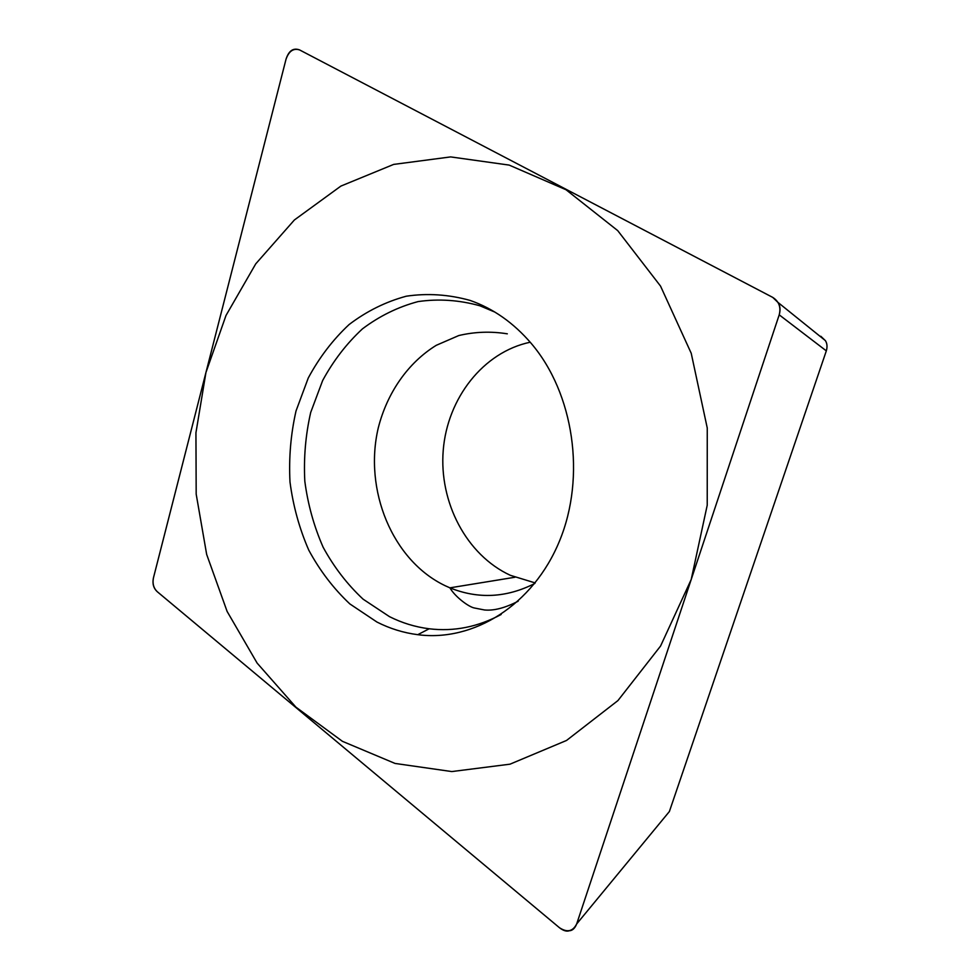 <?xml version="1.0" encoding="UTF-8"?>
<svg xmlns="http://www.w3.org/2000/svg" width="980" height="980" viewBox="0 0 980 980"><rect width="100%" height="100%" fill="white"/><g stroke="black" fill="none" stroke-linecap="round" stroke-linejoin="round"><path stroke-width="1.47" d="M559.519 927.778C563.365 930.706 566.612 931.698 569.27 930.767C572.418 930.645 574.88 928.366 576.681 923.944L779.21 314.837C780.57 310.011 780.215 305.944 778.169 302.636L772.742 297.393L299.549 49.907C293.339 47.628 288.843 50.666 286.074 59.033L153.419 577.967C152.243 583.615 153.493 588.172 157.192 591.638L559.519 927.778M376.945 622.043L349.836 603.913C333.555 588.6 319.872 570.679 308.786 550.172C299.378 528.575 293.106 505.852 289.994 481.988C288.745 457.905 290.754 434.214 296.034 410.926L308.259 378.011C319.247 357.565 332.845 339.754 349.076 324.564C366.557 311.26 385.63 301.803 406.284 296.205C427.464 293.069 448.705 294.478 470.02 300.394C493.124 308.443 513.532 322.788 531.258 343.441C573.827 393.36 586.126 476.623 559.543 540.936C533.096 605.407 473.401 642.047 417.762 634.685C403.527 632.847 389.918 628.633 376.945 622.043M820.836 336.275L825.442 340.709C827.169 343.49 827.463 346.871 826.324 350.877L669.377 811.538L664.893 816.977M535.19 582.929L510.372 575.321C466.394 555.035 438.954 502.238 443.23 450.298C447.37 398.358 483.128 352.09 530.217 342.216M494.912 312.106L479.93 305.797C459.265 300.027 438.636 298.618 418.056 301.595C397.978 306.961 379.432 316.062 362.404 328.9C346.602 343.563 333.347 360.775 322.641 380.546L310.709 412.409C305.564 434.961 303.604 457.905 304.817 481.229C307.855 504.333 313.955 526.334 323.13 547.232C333.935 567.077 347.263 584.386 363.115 599.184L389.489 616.653C402.119 622.998 415.349 627.029 429.179 628.78C453.899 631.757 477.897 626.992 501.172 614.472M509.171 165.093L450.653 156.91L393.666 164.407L340.881 186.09L294.392 219.973L255.743 263.853L226.013 315.45L205.947 372.486L195.939 432.768L196.184 494.116L206.657 554.398L227.127 611.459L257.14 663.117L295.936 707.156L342.424 741.321L395.063 763.445L451.792 771.566L509.992 764.18L566.526 740.464L617.927 700.59L660.581 646.016L691.194 579.535L707.229 505.202L707.254 428.015L691.231 353.302L660.545 286.111L617.706 230.606L566.036 189.753L509.171 165.093M559.421 927.692C567.163 932.789 572.92 931.502 576.718 923.834L779.186 314.923C781.158 307.193 778.99 301.338 772.657 297.357L299.623 49.943C293.473 47.983 288.953 51.046 286.05 59.131L153.444 577.894C152.329 583.553 153.603 588.147 157.241 591.687L559.421 927.692M669.377 811.538L576.681 923.944M826.324 350.877L779.21 314.837M518.163 601.206C505.068 607.968 493.834 610.895 484.451 609.964L474.565 608.029C469.016 607.196 455.075 596.857 449.918 587.841L445.165 585.709C392.294 560.474 363.58 489.853 378.28 427.868C387.137 392.87 407.95 362.747 436.284 345.303L458.775 335.552C474.712 331.767 490.894 331.191 507.309 333.825M514.904 577.257L449.918 587.841C478.203 599.27 506.464 597.825 534.725 583.517M825.417 340.636L778.157 302.563M429.179 628.78L417.762 634.685"/></g></svg>
